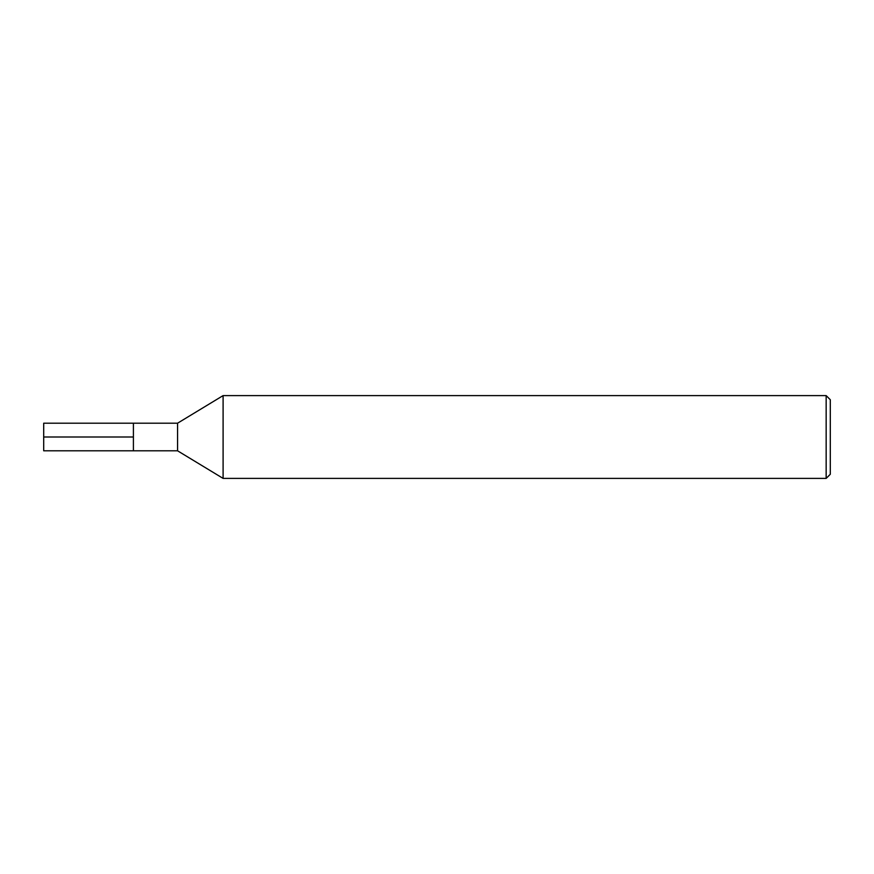 <?xml version="1.0" encoding="UTF-8"?>
<svg xmlns="http://www.w3.org/2000/svg" width="874" height="874" viewBox="0 0 874 874"><rect width="100%" height="100%" fill="white"/><g stroke="black" fill="none" stroke-linecap="round" stroke-linejoin="round"><path stroke-width="1.31" d="M223.099 478.395L223.099 395.605L177.564 423.202L177.564 450.798L223.099 478.395L826.159 478.395L826.159 395.605L223.099 395.605M826.159 478.395L830.3 474.265L830.3 399.735L826.159 395.605M177.564 450.798L43.7 450.798L43.7 423.202L133.405 423.202L133.405 450.798L133.405 423.202L177.564 423.202M43.7 437L133.405 437"/></g></svg>

